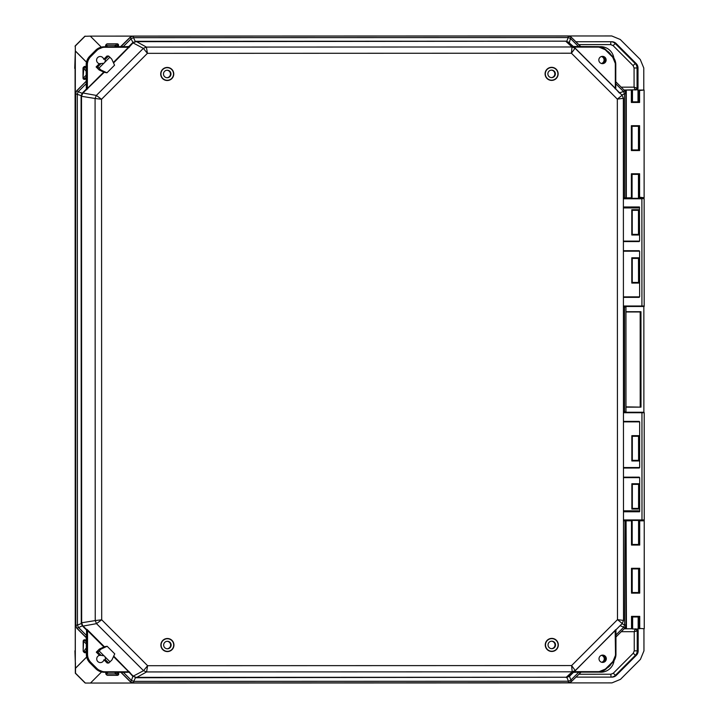 <?xml version="1.0" encoding="UTF-8"?>
<svg xmlns="http://www.w3.org/2000/svg" width="719" height="719" viewBox="0 0 719 719"><rect width="100%" height="100%" fill="white"/><g stroke="black" fill="none" stroke-linecap="round" stroke-linejoin="round"><path stroke-width="1.08" d="M160.939 73.985A6.3 6.291 -90 0 1 167.23 67.685A6.3 6.291 -90 0 1 173.522 73.985A6.3 6.291 -90 0 1 167.23 80.285A6.3 6.291 -90 0 1 160.939 73.985M163.483 73.985A3.748 3.748 90 0 0 167.23 77.733A3.748 3.748 90 0 0 170.978 73.985A3.748 3.748 90 0 0 167.23 70.237A3.748 3.748 90 0 0 163.483 73.985M166.97 77.724A3.748 3.748 90 0 0 170.457 73.985A3.748 3.748 90 0 0 166.97 70.246M638.562 521.302L638.616 544.463L632.055 544.463M631.938 174.375L638.508 174.375L638.463 197.276M643.595 520.43L644.224 520.826L644.26 628.766L638.166 628.289M632.54 628.774L626.447 628.774L626.069 520.691M638.166 628.774L639.119 628.774M632.477 90.064L624.065 90.046L632.477 89.839L632.477 101.855L636.944 101.855L633.538 101.855M86.19 78.245L85.471 78.973A1.438 1.438 -90 0 1 84.447 79.396L84.447 79.396A1.438 1.438 -90 0 1 83.009 77.949L83.009 68.332A1.438 1.438 -90 0 1 83.431 67.316L83.907 66.831A1.438 1.438 -90 0 1 86.19 67.155M86.37 652.016A1.438 1.438 -90 0 1 84.087 652.34L83.602 651.854A1.438 1.438 -90 0 1 83.179 650.839L83.179 641.222A1.438 1.438 -90 0 1 84.617 639.784L84.617 639.784A1.438 1.438 -90 0 1 85.642 640.207L86.361 640.926M607.196 51.031A10.452 10.452 -90 0 1 610.799 54.635M611.123 663.988A10.452 10.452 -90 0 1 607.151 667.96M75.252 653.634L75.082 65.546M568.639 35.977L611.761 35.959L620.254 39.482L640.252 59.479L643.775 67.972L643.784 90.064L638.005 90.064L638.957 90.064L638.481 90.549L638.481 101.855L631.92 101.864M638.508 174.375L638.885 197.132L644.125 197.743L644.098 90.064L644.134 197.734L643.496 198.309M643.847 306.456L643.873 412.275M643.945 628.766L643.954 650.857L640.431 659.359L620.452 679.365L611.959 682.888L85.264 683.05L75.324 673.218L75.45 662.873M75.315 672.544L75.315 51.013L74.74 68.386M74.92 650.794L75.315 662.729M75.127 46.636L75.135 45.962L84.788 36.301L90.297 36.121L101.298 47.13M90.19 36.121L132.629 36.112M632.073 616.974L638.643 616.974L638.643 628.289L639.128 628.774M632.055 568.9L638.625 568.9L638.634 592.537L632.064 592.537M631.92 126.301L638.49 126.301L638.499 149.938L631.929 149.938M625.764 92.634L625.764 90.073M86.469 62.176L75.315 51.013L75.306 45.89L85.067 36.121M85.264 683.05L75.504 673.29L75.504 668.167L86.666 656.977M626.447 628.774L625.925 628.774L625.925 626.114M106.044 46.789A1.438 1.438 -90 0 1 105.999 44.713L106.484 44.227A1.438 1.438 -90 0 1 107.499 43.805L117.116 43.805A1.438 1.438 -90 0 1 118.132 46.268L117.61 46.789M117.709 672.274L118.32 672.885A1.438 1.438 -90 0 1 117.305 675.348L107.697 675.348A1.438 1.438 -90 0 1 106.673 674.925L106.196 674.449A1.438 1.438 -90 0 1 106.349 672.274M575.955 41.936A1.923 1.923 -90 0 1 576.791 41.738L611.761 41.729A6.246 6.246 -90 0 1 616.183 43.562L636.18 63.56A6.246 6.246 -90 0 1 638.005 67.972L638.014 88.122A1.923 1.923 -90 0 1 636.953 89.839M637.115 628.999A1.923 1.923 -90 0 1 638.175 630.716L638.184 650.857A6.246 6.246 -90 0 1 636.36 655.279L616.372 675.285A6.246 6.246 -90 0 1 611.959 677.118L576.989 677.127A1.923 1.923 -90 0 1 576.09 676.912M624.137 628.801L632.54 628.792M625.952 311.704L640.962 311.704L640.997 407.134L625.979 407.134M644.26 628.766L644.224 520.835L638.562 520.799M638.562 520.52L643.595 520.511M632.073 520.799L626.42 520.835M643.496 198.058L638.463 198.058M639.389 197.608L638.463 197.779M631.974 197.779L625.925 197.905M626.105 198.219L631.974 198.219M638.616 544.463L632.19 544.589L632.172 521.446L631.704 520.969M632.136 544.589L631.498 545.065L631.489 520.969M638.885 520.88L638.984 521.437L639.488 520.969M631.561 520.835L632.046 521.32L631.561 520.835M631.507 593.139L631.498 568.298L639.712 568.298L639.721 593.139L631.507 593.139L632.199 592.663L632.145 568.774L638.625 568.9M639.056 568.774L639.712 568.298M638.634 592.537L632.154 592.663M638.643 616.974L639.02 628.289M632.639 628.289L632.163 616.848L639.011 616.857M638.481 101.855L632.001 101.99L632.046 90.549L631.57 90.064L632.477 90.549M631.606 197.608L632.073 197.132L631.606 197.608L632.073 197.132L632.028 174.25L638.876 174.25M631.947 197.258L631.462 197.743L631.947 197.258M638.993 197.743L638.508 197.258L638.993 197.743M631.372 150.541L631.363 125.699L639.577 125.699L639.586 150.541L631.372 150.541L632.064 150.064L632.01 126.176L638.49 126.301M638.921 126.176L639.577 125.699M638.499 149.938L632.019 150.064M101.568 671.959L90.495 683.05M75.603 668.167L86.684 657.067M86.487 62.086L75.414 51.013M644.098 90.064L638.858 90.549L638.858 101.981M106.655 674.907L106.637 673.91L116.244 673.91L116.298 675.348L107.679 675.348L116.298 675.348A1.438 1.438 90 0 0 117.314 672.885L118.32 672.885M578.75 674.242L610.898 674.233L610.997 677.118L576.971 677.127L610.997 677.118A6.246 6.246 90 0 0 615.419 675.285L616.372 675.285M625.979 406.873L640.997 407.134M640.207 406.873L640.18 311.965L640.962 311.704M640.18 311.965L625.952 311.965M639.568 90.064L639.577 102.466L631.363 102.466L632.001 101.99M631.39 197.608L631.381 173.773L639.595 173.773L638.939 174.25M639.703 520.969L639.712 545.065L631.498 545.065M631.516 628.774L631.516 616.372L639.73 616.372L639.074 616.848M85.372 683.05L75.603 673.29M75.414 45.89L85.175 36.121M639.712 545.065L639.047 544.589M631.498 568.298L632.145 568.774M639.721 593.139L639.065 592.663M631.516 616.372L632.163 616.848M632.208 628.289L631.731 628.774L632.208 628.289M639.577 102.466L638.912 101.99M631.381 173.773L632.028 174.25M631.363 125.699L632.01 126.176M639.586 150.541L638.93 150.064M85.471 78.973L83.395 77.949L86.19 75.144M84.599 652.672A1.438 1.438 90 0 0 85.381 651.971L84.051 651.315A15.863 15.854 -90 0 1 86.37 647.918M621.189 87.161L634.077 87.161L635.138 90.046L637.061 88.122L634.077 87.161L634.068 67.981L638.005 67.972M610.898 674.233L613.28 673.254L615.419 675.285L635.398 655.279A6.246 6.246 90 0 0 637.232 650.857L637.223 630.716L635.299 628.792L634.239 631.677L638.175 630.716M83.557 651.809L84.051 651.315L83.224 651.18M161.11 645.051A6.3 6.291 -90 0 1 167.401 638.751A6.3 6.291 -90 0 1 173.701 645.042A6.3 6.291 -90 0 1 167.41 651.342A6.3 6.291 -90 0 1 161.11 645.051M167.141 641.303A3.748 3.748 -90 0 1 170.628 645.042A3.748 3.748 -90 0 1 167.141 648.79M171.149 645.042A3.748 3.748 -90 0 1 167.41 648.799A3.748 3.748 -90 0 1 163.653 645.042A3.748 3.748 -90 0 1 167.401 641.294A3.748 3.748 -90 0 1 171.149 645.042M545.496 644.925A6.3 6.291 -90 0 1 551.788 638.634A6.3 6.291 -90 0 1 558.088 644.925A6.3 6.291 -90 0 1 551.788 651.225A6.3 6.291 -90 0 1 545.496 644.925M551.527 641.186A3.748 3.748 -90 0 1 555.014 644.925A3.748 3.748 -90 0 1 551.527 648.673M555.535 644.925A3.748 3.748 -90 0 1 551.788 648.682A3.748 3.748 -90 0 1 548.04 644.925A3.748 3.748 -90 0 1 551.788 641.177A3.748 3.748 -90 0 1 555.535 644.925M632.208 616.983L638.589 616.965M633.7 616.983L632.63 616.983L632.639 628.999L638.166 628.999L638.157 616.983L637.097 616.983M632.639 628.999L632.531 628.289M602.127 63.64A3.658 3.649 90 0 0 602.127 56.37M606.144 60.001A3.658 3.649 -90 0 1 602.486 63.658A3.658 3.649 -90 0 1 598.837 60.001A3.658 3.649 -90 0 1 602.486 56.352A3.658 3.649 -90 0 1 606.144 60.001M606.324 658.757A3.658 3.649 -90 0 1 602.675 662.415A3.658 3.649 -90 0 1 599.017 658.757A3.658 3.649 -90 0 1 602.675 655.108A3.658 3.649 -90 0 1 606.324 658.757M602.306 662.397A3.658 3.649 90 0 0 602.306 655.126M101.037 649.095L99.159 650.983L103.976 655.8A3.658 3.649 -90 0 1 105.172 656.995L105.504 659.781L103.922 659.781A3.658 3.649 -90 0 1 96.723 658.91A3.658 3.649 -90 0 1 99.501 655.36L96.301 652.16L99.357 649.104L101.037 649.095L107.122 646.255L114.752 653.886L111.912 659.979L108.758 663.035L107.176 663.035L103.922 659.781M104.992 62.068A3.658 3.649 -90 0 1 103.797 63.263L99.321 63.703A3.658 3.649 -90 0 1 100.193 56.504A3.658 3.649 -90 0 1 103.743 59.282L106.987 56.028L108.578 56.028L105.325 59.282L104.992 62.068L109.854 57.205L111.733 59.084L114.573 65.177L106.951 72.808L104.21 72.304L82.775 93.182L81.508 96.238L81.669 622.834L82.694 625.629L86.631 629.592L86.46 637.933M632.037 508.414L638.607 508.405L638.921 483.743L631.857 483.743L631.866 509.043L638.93 509.043L638.921 483.743M638.562 508.414L638.598 484.372L632.028 484.372M632.019 460.331L638.589 460.331L638.903 435.66L631.839 435.669L631.848 460.96L638.912 460.96L638.903 435.66M638.912 460.96L638.589 436.289L632.01 436.298M638.84 282.594L632.262 282.594L631.794 283.079L638.858 283.079L638.535 258.409L638.535 282.45L631.965 282.45M631.956 258.409L638.535 258.409L638.849 257.779L631.785 257.779L631.794 283.079L632.262 282.594L632.253 258.256L631.785 257.779L638.832 258.256M638.832 234.52L632.244 234.52L631.785 235.005L638.84 234.996L638.526 234.367L631.956 234.367M631.947 210.334L638.517 210.334L638.84 209.696L631.776 209.705L631.785 235.005L632.244 234.52L631.776 209.705L638.823 210.182M120.756 46.645L104.129 46.789L129.438 46.78L120.424 46.789L130.04 37.352L120.424 46.789L104.129 46.789L129.438 46.78L113.539 62.966M86.613 635.596L86.514 630.024L82.649 626.159L96.508 623.643L95.241 620.587L81.265 622.834L81.103 96.238L95.079 98.485L96.346 95.429L101.541 99.276L95.079 98.485L95.241 620.587L101.694 619.787L96.508 623.643L143.539 670.683L147.602 665.695L146.595 671.941L572.189 671.816L571.605 665.569L575.245 670.548L622.25 623.49L617.486 619.634L623.517 620.425L623.355 98.323L617.324 99.123L622.088 95.267L575.056 48.236L571.416 53.215L572 46.969L146.406 47.095L147.413 53.341L143.351 48.362L96.346 95.429L82.487 92.922L86.352 89.048L86.199 81.049L86.738 89.74M128.746 672.265L121.143 672.409L130.364 681.63L131.451 680.426L133.734 681.369L133.419 682.897L568.441 682.762L133.294 682.969L568.37 682.834L571.434 681.567M566.671 41.585L569.071 42.268L569.151 42.807L566.087 41.54L572 46.969L575.056 48.227L622.088 95.267L623.355 98.323L623.517 620.425L622.25 623.49L575.245 670.548L572.189 671.816L566.284 677.244L569.34 675.968L571.497 681.495L581.06 672.13L571.497 681.495L568.441 682.762L568.405 681.235L570.679 680.291L578.606 672.355L580.718 672.274M104.39 646.758L103.904 646.974L87.538 630.608L87.898 630.266L104.39 646.758L107.122 646.255M113.719 656.096L133.375 676.318L136.197 677.37L566.284 677.244L136.17 677.738L146.595 671.941L143.539 670.683L132.853 676.363L129.276 672.436M573.825 47.472L574.148 47.13L615.329 88.302L615.32 64.593A11.54 11.531 90 0 0 611.941 56.433L606 50.501A11.54 11.531 90 0 0 597.849 47.121L597.831 46.636L572.845 46.51M573.205 46.645L574.148 47.13L597.849 47.121M615.788 89.237L615.329 88.302L615.006 88.644M623.472 477.164L639.236 477.155L639.667 477.641L639.676 511.254L639.542 511.775L638.589 511.29L623.481 511.299L638.589 511.29L623.481 511.299L638.589 511.29L638.571 510.814L623.481 510.814M639.236 477.155L639.667 477.641L623.472 477.641M623.454 421.397L639.218 421.388L639.649 421.873L639.658 467.539L639.227 468.024L623.472 468.033M639.218 421.388L639.649 421.873L623.454 421.873M623.391 206.973L639.443 206.964L639.595 241.099L639.164 241.584L623.4 241.584M623.4 250.724L639.164 250.715L639.595 251.192L639.613 296.866L639.173 297.351L623.418 297.351M639.164 250.715L639.595 251.192L623.4 251.201M615.958 629.52L574.337 671.654L574.014 671.312M615.167 630.105L615.5 654.164L615.967 654.155A12.016 12.016 -90 0 1 612.444 662.657L612.121 662.316A11.54 11.531 90 0 0 615.5 654.164M612.121 662.316L606.189 668.266A11.54 11.531 90 0 1 598.037 671.645L574.337 671.654L573.394 672.13M573.034 672.274L573.699 672.13M129.078 671.447L128.719 671.789L129.968 672.409M105.172 656.995L110.034 661.857M103.904 646.974L99.357 649.104M86.9 629.341L86.774 629.934L86.9 629.341L87.898 630.266M96.867 668.418L90.927 662.478A11.54 11.531 90 0 1 87.547 654.317L87.538 630.608L87.044 629.682L87.053 654.317A12.016 12.016 90 0 0 90.576 662.819L96.508 668.76L95.825 668.76A12.016 12.016 90 0 0 104.327 672.274L105.001 672.274A12.016 12.016 -90 0 1 96.508 668.76L96.867 668.418A11.54 11.531 90 0 0 105.019 671.798L128.719 671.789L113.503 656.573M106.951 72.808L100.867 69.968L99.177 69.968L104.21 72.304M87.736 88.805L87.376 88.464L103.734 72.089M103.797 63.263L98.979 68.089L100.867 69.968M128.926 46.78L123.093 46.78L128.8 46.555L132.664 42.682L143.351 48.362L146.406 47.095L135.972 41.307L566.06 41.172L136.008 41.675L133.186 42.727L129.438 46.78M113.323 62.49L128.53 47.265L104.83 47.274A11.54 11.531 90 0 0 96.679 50.654L90.747 56.594L90.387 56.253A12.016 12.016 90 0 0 86.873 64.755L86.882 89.399L87.376 88.464L87.367 64.755L86.19 64.755L86.199 81.049L86.19 64.755A12.016 12.016 90 0 1 89.704 56.253L86.19 64.755M641.591 412.257L623.454 412.257L643.721 412.257L641.591 412.257L641.959 412.733L623.454 412.742M623.49 520.43L641.627 520.43L641.986 519.945L641.959 412.733L644.206 412.733A0.476 0.476 90 0 0 643.721 412.257L643.981 412.733M623.391 197.833L624.892 198.318L623.391 198.318L643.658 198.309L626.393 198.318A0.476 0.476 90 0 1 625.916 197.833L625.881 93.65L624.487 93.83L623.544 91.547L624.613 90.594L615.788 81.768L624.613 90.594L625.881 93.65L624.613 90.594M623.418 306.492L641.564 306.483L641.923 306.006L641.887 198.795L623.391 198.795M638.858 283.079L638.849 257.779M638.84 234.996L638.84 209.696M639.443 206.964L638.472 207.926L639.586 207.485M623.391 207.449L638.49 207.449L623.391 207.449M566.86 677.199L569.259 676.516L569.34 675.968M135.621 677.334L133.734 681.369L568.405 681.235L567.021 677.559L566.248 677.613M133.375 676.318L136.17 677.738M105.504 659.781L108.758 663.035M99.159 650.983L97.883 652.16L101.082 655.36L103.976 655.8M96.301 652.16L97.883 652.16M82.694 625.629L77.05 628.325L86.325 637.591L86.37 635.335L78.398 627.363L77.454 625.081L81.31 623.544L82.649 626.159M81.705 623.364L81.265 622.834M81.544 95.717L75.621 93.821L75.783 625.26L77.454 625.081L77.293 94L78.227 91.717L82.155 93.281L81.103 96.238M82.532 93.452L82.487 92.922M99.177 69.968L96.121 66.912L99.321 63.703M98.979 68.089L97.703 66.912L96.121 66.912M100.903 63.703L97.703 66.912M109.854 57.205L108.578 56.028M133.186 42.727L132.664 42.682M135.433 41.711L132.97 42.394L130.166 37.415L120.954 46.645L123.335 46.555L131.262 38.628L133.536 37.676L135.208 41.36L135.972 41.307M569.151 42.807L573.25 46.42L578.678 46.645L573.187 46.645M566.06 41.172L566.824 41.226L568.208 37.55L570.482 38.493L569.376 42.547M597.183 46.636A12.016 12.016 90 0 0 597.147 46.636L597.831 46.636A12.016 12.016 -90 0 1 606.324 50.159L597.831 46.636L580.862 46.645L571.308 37.28L570.482 38.493L578.409 46.42L580.53 46.501L571.174 37.154L568.244 36.013L133.222 36.148L133.536 37.676L568.208 37.55L568.181 35.95L133.096 36.085L130.04 37.352M638.894 460.484L631.848 460.96L632.316 460.484L632.307 436.145L631.839 435.669L638.885 436.145M638.93 509.043L638.562 508.396M638.912 508.558L632.334 508.558L631.866 509.043L632.334 508.558L632.325 484.22L631.857 483.743L638.903 484.22M624.784 628.154L626.042 625.099L624.784 628.154L615.958 636.989L624.784 628.154L623.706 627.202L624.649 624.919L626.042 625.099L626.015 520.916A0.476 0.476 -90 0 1 626.483 520.43L623.49 520.916M638.526 234.367L638.526 210.334L638.481 234.358M598.037 671.645L598.019 672.121L573.528 672.13L598.019 672.121A12.016 12.016 90 0 0 606.512 668.598L612.444 662.657L606.512 668.598L598.019 672.121L573.528 672.13M578.867 672.13L573.438 672.364L569.574 676.228M132.853 676.363L131.451 680.426L123.282 672.265M120.954 672.409L130.238 681.702L133.419 682.897L130.238 681.702L120.801 672.274M129.636 672.265L105.001 672.274L129.636 672.265M99.501 655.36L101.082 655.36M103.743 59.282L105.325 59.282M86.298 81.148L76.888 90.765L78.227 91.717L86.442 83.485M638.589 460.331L638.535 436.289M638.598 484.372L638.607 508.405M638.544 282.45L638.481 258.4M571.237 37.217L568.181 35.95L133.096 36.085M75.621 625.287L77.05 628.325L75.621 625.287L75.459 93.794L76.726 90.729L86.055 81.391L76.726 90.738L75.459 93.794L75.621 625.287L76.888 628.352L86.226 637.681L86.37 654.317L87.547 654.317M545.317 73.868A6.3 6.291 -90 0 1 551.617 67.568A6.3 6.291 -90 0 1 557.908 73.868A6.3 6.291 -90 0 1 551.617 80.169A6.3 6.291 -90 0 1 545.317 73.868M551.356 70.129A3.748 3.748 -90 0 1 554.834 73.868A3.748 3.748 -90 0 1 551.356 77.607M555.365 73.868A3.748 3.748 -90 0 1 551.617 77.616A3.748 3.748 -90 0 1 547.869 73.868A3.748 3.748 -90 0 1 551.617 70.12A3.748 3.748 -90 0 1 555.365 73.868M604.994 58.311A4.539 4.53 -90 0 1 604.994 61.699M601.399 63.488A3.604 3.604 90 0 0 601.39 56.522M601.533 56.477A3.604 3.604 -90 0 1 601.533 63.533M636.944 101.855L638.005 101.855L638.005 89.839L632.477 89.839M604.967 656.717A4.539 4.53 -90 0 1 605.308 660.168M601.74 662.289A3.604 3.604 90 0 0 601.408 655.333M601.515 655.288A3.604 3.604 -90 0 1 601.92 662.334M638.005 90.549L638.858 90.549M83.943 79.306A1.438 1.438 90 0 0 84.465 78.973L86.19 77.239M86.361 641.932L84.635 640.207L85.642 640.207M86.37 644.026L83.566 641.222L84.635 640.207A1.438 1.438 90 0 0 84.114 639.874M599.313 46.735A13.337 13.337 -90 0 1 613.864 58.086M84.788 36.301L75.135 45.962M638.984 521.437L638.993 544.58M639.002 568.774L639.011 592.663M638.867 126.176L638.876 150.055M631.893 90.549L631.57 90.064M626.321 197.743L626.285 90.073M86.19 67.2L85.21 67.2A14.425 14.416 90 0 0 86.19 68.862M116.604 46.789L118.132 46.268M117.125 46.268A1.438 1.438 90 0 0 116.118 43.805L116.056 45.252L117.125 46.268M86.37 650.309A14.425 14.416 90 0 0 85.381 651.971L86.37 651.971M114.609 672.274L116.244 673.91L117.314 672.885L116.703 672.274M624.065 90.046L632.369 90.046M638.014 88.122L637.061 88.122L637.052 67.972A6.246 6.246 90 0 0 635.219 63.56L636.18 63.56M634.068 67.981L633.08 65.6L635.219 63.56L615.221 43.562L616.183 43.562M633.08 65.6L613.082 45.603L615.221 43.562A6.246 6.246 90 0 0 610.835 41.729M613.28 673.254L633.259 653.238L635.398 655.279L636.36 655.279M633.259 653.238L634.248 650.857L638.184 650.857M631.363 102.466L631.354 90.064M639.595 173.773L639.604 197.608M639.73 616.372L639.739 628.774M86.19 71.253A15.863 15.854 -90 0 1 83.871 67.856L85.21 67.2A1.438 1.438 90 0 0 84.42 66.499M83.386 67.361L83.871 67.856L83.009 77.949M105.693 46.286L105.963 45.728A15.863 15.854 -90 0 1 107.751 46.789M114.519 46.789L116.056 45.252L106.448 45.252L106.457 44.254M83.566 641.222L83.179 650.839M108.084 672.274A15.863 15.854 -90 0 1 106.16 673.424L105.882 672.876M613.082 45.603L610.71 44.614L610.808 41.729M610.71 44.614L578.651 44.623M634.248 650.857L634.239 631.677L621.252 631.686M614.071 660.644A13.337 13.337 -90 0 1 599.08 672.076M105.621 45.387L106.448 45.252M105.81 673.775L106.637 673.91M551.617 67.325A6.543 6.534 -90 0 1 558.151 73.868A6.543 6.534 -90 0 1 551.617 80.402A6.543 6.534 -90 0 1 545.083 73.868A6.543 6.534 -90 0 1 551.617 67.325M160.867 645.051A6.543 6.534 -90 0 1 167.401 638.508A6.543 6.534 -90 0 1 173.944 645.042A6.543 6.534 -90 0 1 167.41 651.585A6.543 6.534 -90 0 1 160.867 645.051M545.254 644.934A6.543 6.534 -90 0 1 551.788 638.391A6.543 6.534 -90 0 1 558.321 644.925A6.543 6.534 -90 0 1 551.788 651.468A6.543 6.534 -90 0 1 545.254 644.934M167.23 67.442A6.543 6.534 -90 0 1 173.764 73.985A6.543 6.534 -90 0 1 167.23 80.519A6.543 6.534 -90 0 1 160.697 73.985A6.543 6.534 -90 0 1 167.23 67.442M632.01 477.164L632.01 477.641M631.929 207.926L631.929 207.449M617.486 619.634L617.324 99.123L571.416 53.215L147.413 53.341L101.541 99.276L101.694 619.787L147.602 665.695L571.605 665.569L617.486 619.634M575.11 670.674L569.205 676.103M129.78 46.645L128.89 47.607M615.32 64.593L615.788 64.593L615.788 88.967L619.356 93.021M639.542 511.775L623.481 511.775M623.49 519.954L644.242 519.945L644.206 412.733L644.242 519.945A0.476 0.476 90 0 1 643.757 520.43L641.627 520.43C646.219 520.52 643.137 520.25 644.242 519.945M623.418 306.006L644.179 306.006L644.143 198.786L641.528 198.309M619.589 92.76L623.544 91.547L615.788 83.799M639.658 467.539L623.472 467.548M639.676 511.254L638.571 510.814M621.971 623.759L624.649 624.919L624.982 520.43M625.881 93.65L625.916 197.833L624.523 197.833L624.487 93.83L621.809 94.989M639.613 296.866L623.418 296.875M623.391 207.935L638.472 207.926M639.595 241.099L623.4 241.108M644.179 306.006C643.056 306.258 646.255 306.573 641.564 306.483L643.694 306.483A0.476 0.476 90 0 0 644.17 306.006L644.143 198.786L643.658 198.309A0.476 0.476 -90 0 1 644.143 198.786M623.454 411.78L624.586 411.78L624.55 306.968L623.418 306.968M623.454 412.257L625.979 411.78L625.952 306.968L624.55 306.968L624.919 306.492M626.465 412.257L626.465 412.257A0.476 0.476 -90 0 1 625.979 411.78L626.465 412.257L643.496 412.257M615.958 634.958L623.706 627.202L620.102 625.638M615.958 629.79L615.958 654.155L615.958 629.79M90.747 56.594A11.54 11.531 90 0 0 87.367 64.755M611.941 56.433L612.264 56.1L606.324 50.159L606 50.501M612.264 56.1L615.788 64.593A12.016 12.016 90 0 0 612.264 56.1L606.324 50.159M626.42 306.492A0.476 0.476 90 0 0 625.952 306.968L626.429 306.492M105.019 671.798L105.001 672.274M90.927 662.478L89.893 662.819L95.825 668.76L104.327 672.274M86.37 654.317A12.016 12.016 90 0 0 89.893 662.819L86.37 654.317L86.361 638.023M96.679 50.654L96.319 50.312L90.387 56.253L89.704 56.253L95.636 50.312L96.319 50.312A12.016 12.016 90 0 1 104.812 46.789L104.83 47.274M95.636 50.312L104.129 46.789A12.016 12.016 90 0 0 95.636 50.312L89.704 56.253M638.76 477.641L638.76 477.155M638.598 477.641L638.598 477.155L638.598 477.641M75.459 93.794L76.726 90.738M133.294 682.969L130.238 681.702M632.639 628.774L631.579 628.774M638.481 90.549L638.957 90.064L638.481 90.549M75.324 673.218L84.986 682.87M632.181 544.58L632.172 521.437M632.199 592.663L632.19 568.774M632.208 628.298L632.208 616.857M632.046 101.981L632.046 90.54M632.073 197.141L632.073 174.259M632.064 150.064L632.055 126.176M638.589 592.546L638.58 568.891M638.571 544.463L638.562 520.43M632.073 521.149L632.073 520.43M623.355 98.323L622.088 95.267M622.25 623.49L623.517 620.425M574.921 48.101L569.017 42.682M615.788 64.593L615.788 88.967M632.316 460.484L632.307 436.145M644.206 412.733L643.721 412.257M632.334 508.558L632.325 484.22M626.015 520.916L626.042 625.099M625.916 197.833L626.393 198.318M632.262 282.594L632.253 258.256M632.244 234.52L632.235 210.182M625.952 306.968L625.979 411.78M612.444 662.657L615.967 654.155M76.888 628.352L86.226 637.681M89.893 662.819L95.825 668.76M638.445 126.292L638.454 149.947M638.454 174.366L638.463 198.309M638.472 210.325L638.481 234.376M631.974 197.428L631.974 198.309"/></g></svg>
